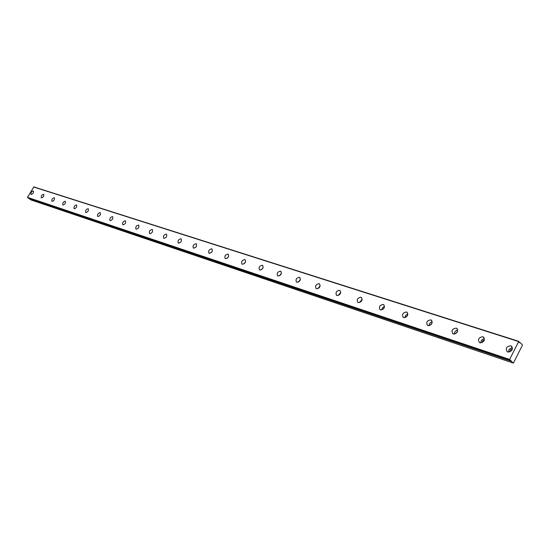 <?xml version="1.0" encoding="UTF-8"?>
<svg xmlns="http://www.w3.org/2000/svg" width="550" height="550" viewBox="0 0 550 550"><rect width="100%" height="100%" fill="white"/><g stroke="black" fill="none" stroke-linecap="round" stroke-linejoin="round"><path stroke-width="0.82" d="M27.968 197.904L27.5 197.347L33.811 186.904L518.794 341.344L519.482 342.767L520.286 342.671L522.5 345.07L513.377 363.096L511.143 361.185L510.751 360.085L510.098 360.284L28.009 197.917M507.753 351.979C512.077 351.443 513.274 349.477 511.335 346.067L510.799 345.819C506.474 346.363 505.285 348.336 507.231 351.739L507.753 351.979M31.171 194.508C33.076 193.847 33.811 192.672 33.371 190.967L33.268 190.919C31.364 191.579 30.635 192.761 31.075 194.459L31.171 194.508M41.477 197.911C43.422 197.251 44.165 196.054 43.704 194.322L43.594 194.274C41.649 194.934 40.906 196.13 41.367 197.863L41.477 197.911M52.085 201.41C54.072 200.75 54.821 199.54 54.34 197.773L54.223 197.718C52.236 198.385 51.487 199.595 51.968 201.362L52.085 201.41M63.009 205.026C65.044 204.359 65.808 203.129 65.299 201.327L65.175 201.272C63.14 201.939 62.377 203.17 62.893 204.971L63.009 205.026M74.271 208.746C76.354 208.079 77.124 206.827 76.588 204.992L76.464 204.93C74.381 205.597 73.604 206.855 74.147 208.691L74.271 208.746M85.876 212.582C88.014 211.915 88.797 210.643 88.234 208.766L88.096 208.704C85.965 209.378 85.181 210.65 85.752 212.52L85.876 212.582M97.852 216.535C100.045 215.868 100.836 214.583 100.244 212.664L100.1 212.603C97.914 213.269 97.123 214.562 97.721 216.48L97.852 216.535M110.213 220.619C112.454 219.952 113.266 218.646 112.64 216.686L112.489 216.617C110.248 217.291 109.443 218.604 110.076 220.557L110.213 220.619M122.98 224.84C125.276 224.173 126.094 222.839 125.434 220.839L125.283 220.77C122.987 221.444 122.169 222.778 122.829 224.771L122.98 224.84M136.166 229.199C138.524 228.525 139.356 227.171 138.662 225.129L138.497 225.053C136.139 225.727 135.307 227.081 136.008 229.123L136.166 229.199M149.792 233.702C152.219 233.028 153.058 231.653 152.329 229.563L152.157 229.488C149.738 230.161 148.892 231.536 149.627 233.626L149.792 233.702M163.886 238.356C166.382 237.689 167.234 236.287 166.464 234.149L166.286 234.066C163.797 234.74 162.944 236.143 163.714 238.281L163.886 238.356M178.475 243.176C181.032 242.509 181.906 241.086 181.094 238.893L180.902 238.81C178.351 239.484 177.478 240.914 178.296 243.093L178.475 243.176M193.579 248.167C196.212 247.5 197.099 246.049 196.24 243.808L196.041 243.719C193.414 244.393 192.528 245.843 193.387 248.077L193.579 248.167M209.234 253.337C211.942 252.677 212.843 251.199 211.936 248.903L211.729 248.806C209.021 249.48 208.12 250.958 209.028 253.248L209.234 253.337M225.459 258.699C228.243 258.039 229.164 256.534 228.209 254.183L227.989 254.079C225.204 254.746 224.29 256.259 225.239 258.603L225.459 258.699M242.296 264.261C245.163 263.608 246.097 262.075 245.094 259.662L244.853 259.552C241.986 260.219 241.058 261.752 242.062 264.158L242.296 264.261M259.772 270.036C262.728 269.383 263.677 267.822 262.618 265.347L262.371 265.238C259.414 265.897 258.466 267.458 259.524 269.926L259.772 270.036M277.929 276.038C280.974 275.392 281.944 273.797 280.83 271.26L280.562 271.136C277.516 271.789 276.547 273.384 277.668 275.921L277.929 276.038M296.808 282.274C299.949 281.634 300.939 280.005 299.764 277.399L299.475 277.269C296.333 277.922 295.35 279.551 296.526 282.15L296.808 282.274M316.449 288.764C319.694 288.131 320.698 286.474 319.461 283.793L319.158 283.656C315.906 284.302 314.909 285.959 316.154 288.633L316.449 288.764M336.903 295.522C340.257 294.896 341.282 293.205 339.976 290.448L339.646 290.304C336.291 290.936 335.273 292.634 336.586 295.377L336.903 295.522M358.215 302.569C361.694 301.95 362.739 300.224 361.357 297.385L361.006 297.227C357.534 297.859 356.496 299.585 357.878 302.411L358.215 302.569M380.456 309.911C384.051 309.306 385.117 307.539 383.652 304.624L383.281 304.459C379.692 305.078 378.627 306.838 380.091 309.746L380.456 309.911M403.672 317.584C407.392 316.986 408.485 315.184 406.938 312.18L406.539 312.001C402.82 312.606 401.734 314.407 403.281 317.405L403.672 317.584M427.934 325.6C431.791 325.016 432.905 323.18 431.276 320.079L430.842 319.887C426.986 320.478 425.879 322.321 427.515 325.414L427.934 325.6M453.31 333.988C457.318 333.424 458.459 331.54 456.734 328.343L456.266 328.13C452.265 328.707 451.131 330.591 452.863 333.781L453.31 333.988M479.889 342.767C484.048 342.217 485.217 340.292 483.388 336.992L482.893 336.765C478.734 337.329 477.572 339.254 479.408 342.547L479.889 342.767M27.988 197.917L510.098 360.284L509.616 359.439L518.794 341.344M511.115 361.054L28.971 198.571L31.075 199.966L513.377 363.096M509.905 351.876C509.802 350.164 510.634 349.264 512.394 349.168M319.117 287.822L319.701 287.059M339.439 294.779L340.381 293.576M360.669 301.964L361.879 300.438M382.834 309.423L384.285 307.636M405.996 317.192L407.66 315.171M430.21 325.291L432.087 323.07M455.544 333.754L457.627 331.354M482.082 342.609L482.625 340.814L484.364 340.044M33.557 186.979L518.478 341.509M509.616 359.439L27.5 197.347M512.483 347.806C509.884 348.136 508.564 349.573 508.53 352.117M181.067 241.67L180.778 242.076M196.433 246.304L195.669 247.363M212.245 251.247L211.2 252.697M228.614 256.417L227.329 258.184M245.575 261.807L244.076 263.849M263.175 267.424L261.47 269.713M281.449 273.268L279.558 275.791M300.444 279.359L298.361 282.095M320.196 285.704L317.928 288.647M340.766 292.318L338.312 295.46M362.196 299.228L359.549 302.555M384.553 306.433L382.566 307.739L381.707 309.939M407.887 313.968L405.728 315.294L404.841 317.646M432.266 321.846C430.244 322.362 429.165 323.641 429.014 325.696M457.772 330.089C455.572 330.557 454.417 331.897 454.3 334.104M484.481 338.738C482.089 339.144 480.851 340.532 480.776 342.904M509.63 359.893L27.548 197.629M28.971 198.571L511.143 361.185M519.283 342.396L520.183 342.678M511.954 346.603L511.335 346.067M384.017 304.913L383.652 304.624M407.337 312.503L406.938 312.18M431.716 320.444L431.276 320.079M457.222 328.756L456.734 328.343M483.945 337.466L483.388 336.992"/></g></svg>
